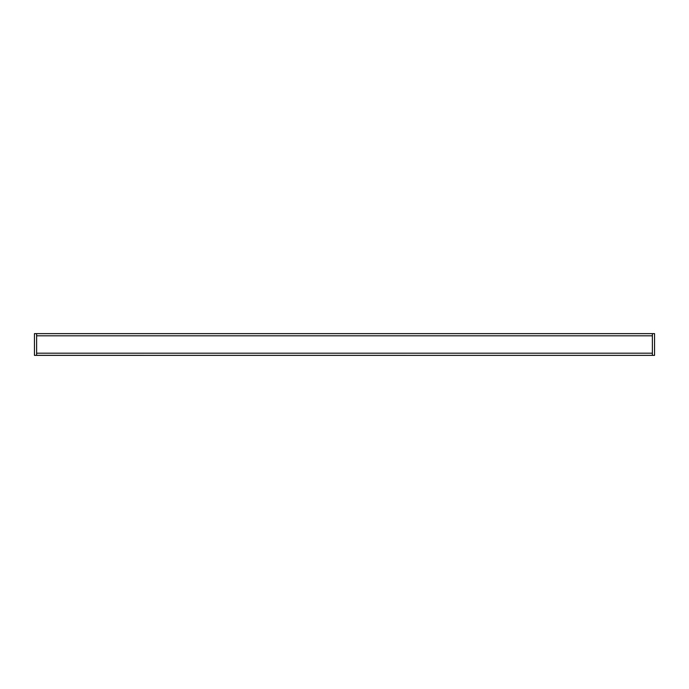 <?xml version="1.0" encoding="UTF-8"?>
<svg xmlns="http://www.w3.org/2000/svg" width="689" height="689" viewBox="0 0 689 689"><rect width="100%" height="100%" fill="white"/><g stroke="black" fill="none" stroke-linecap="round" stroke-linejoin="round"><path stroke-width="1.03" d="M34.45 355.369L36.62 355.369L34.45 355.369L34.45 333.631L36.62 333.631L34.45 333.631L34.45 355.369M36.62 333.631L36.62 355.369L36.62 333.631L654.55 333.631L652.38 333.631L652.38 355.369L654.55 355.369L652.38 355.369L652.38 333.631L36.62 333.631M654.55 333.631L654.55 355.369L654.55 333.631M36.62 334.001L36.62 334.596M36.62 355.326L652.38 355.369L36.62 355.369M36.62 354.404L36.62 354.999M36.62 335.81L652.38 335.81L36.62 335.81M652.38 353.19L36.62 353.19L652.38 353.19"/></g></svg>
